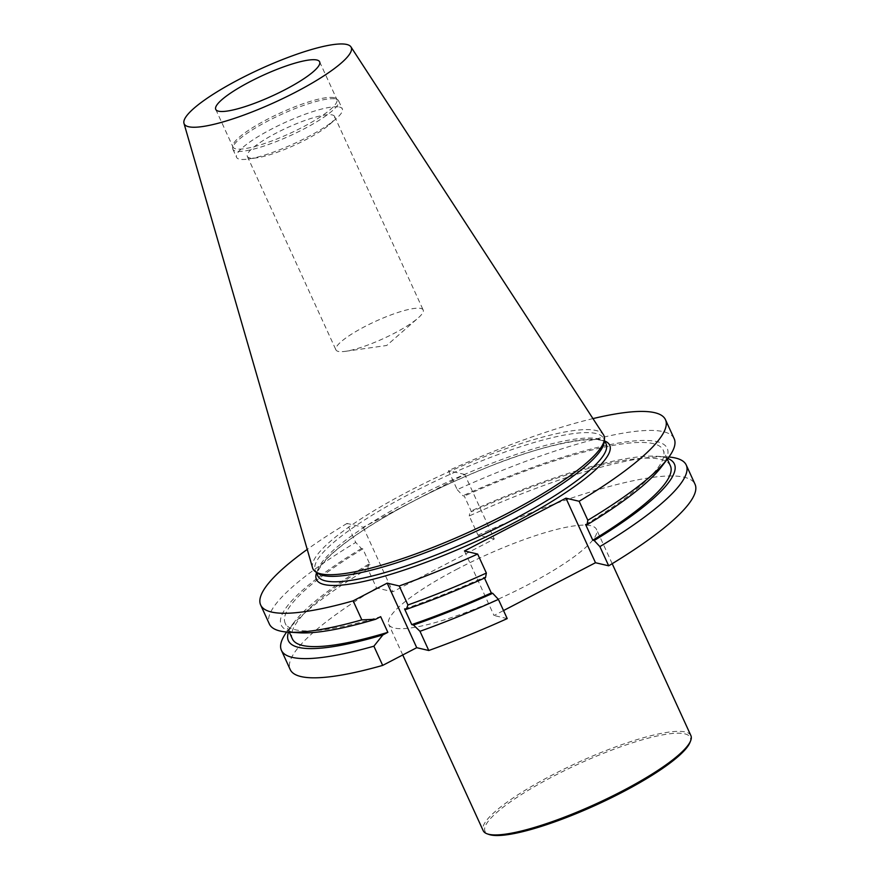<?xml version="1.0" encoding="UTF-8"?>
<svg xmlns="http://www.w3.org/2000/svg" width="879" height="879" viewBox="0 0 879 879"><rect width="100%" height="100%" fill="white"/><g stroke="black" fill="none" stroke-linecap="round" stroke-linejoin="round"><path stroke-width="0.66" stroke-dasharray="4.39 3.3" d="M464.464 550.968L494.02 615.509L503.524 610.564M674.171 438.687A222.607 44.005 -24.6 0 0 457.19 489.647L448.488 470.65A222.607 44.005 155.4 0 1 592.962 418.602M286.664 632.023A222.607 44.005 155.4 0 1 287.774 630.551A222.607 44.005 155.4 0 1 367.763 568.768L376.553 587.974L392.803 591.787L494.284 538.992L464.727 474.451L363.258 527.246L347.007 523.434L355.709 542.442A222.607 44.005 -24.6 0 0 269.37 624.024M347.007 523.434A222.607 44.005 -24.6 0 0 307.232 549.419M494.284 538.992L478.033 535.19L469.243 515.984A222.607 44.005 155.4 0 1 667.084 456.882A222.607 44.005 155.4 0 1 668.93 457.014M478.033 535.19A222.607 44.005 155.4 0 1 695.025 484.23M464.727 474.451L448.488 470.65M376.553 587.974A222.607 44.005 -24.6 0 0 290.213 669.567M457.86 568.746A114.215 22.579 -24.6 0 0 388.771 624.442A114.215 22.579 -24.6 0 0 502.019 597.423A114.215 22.579 -24.6 0 0 596.467 529.345A114.215 22.579 -24.6 0 0 457.86 568.746M507.205 618.596L494.02 615.509M334.108 97.69A57.135 11.295 -24.6 0 0 276.435 114.775A57.135 11.295 -24.6 0 0 232.781 145.87A57.135 11.295 -24.6 0 0 232.99 147.046A57.135 11.295 -24.6 0 0 289.63 133.531A57.135 11.295 -24.6 0 0 336.877 99.481A57.135 11.295 -24.6 0 0 336.119 98.558A57.135 11.295 -24.6 0 0 334.108 97.69M317.824 573.339A158.528 31.336 155.4 0 1 315.319 570.471A158.528 31.336 155.4 0 1 446.422 475.989A158.528 31.336 155.4 0 1 603.609 438.489A158.528 31.336 155.4 0 1 604.148 442.247M312.583 567.911A160.033 31.633 155.4 0 1 445.246 473.407A160.033 31.633 155.4 0 1 603.466 434.742M335.822 99.019A58.157 11.493 155.4 0 1 337.866 99.909A58.157 11.493 155.4 0 1 338.635 100.854A58.157 11.493 155.4 0 1 290.542 135.52A58.157 11.493 155.4 0 1 232.88 149.276A58.157 11.493 155.4 0 1 232.66 148.079A58.157 11.493 155.4 0 1 277.105 116.413A58.157 11.493 155.4 0 1 335.822 99.019M339.503 107.073A58.157 11.493 155.4 0 1 342.327 108.908A58.157 11.493 155.4 0 1 336.119 118.753A58.157 11.493 155.4 0 1 248.065 159.066A58.157 11.493 155.4 0 1 239.385 159.154A58.157 11.493 155.4 0 1 236.561 157.33A58.157 11.493 155.4 0 1 278.116 125.752A58.157 11.493 155.4 0 1 339.503 107.073M420.843 308.441A47.971 9.482 155.4 0 1 423.162 309.957A47.971 9.482 155.4 0 1 418.041 318.077A47.971 9.482 155.4 0 1 345.425 351.325A47.971 9.482 155.4 0 1 338.261 351.402A47.971 9.482 155.4 0 1 335.932 349.897A47.971 9.482 155.4 0 1 370.202 323.857A47.971 9.482 155.4 0 1 420.843 308.441M332.24 114.94A47.971 9.482 155.4 0 1 334.569 116.446A47.971 9.482 155.4 0 1 329.449 124.576A47.971 9.482 155.4 0 1 256.833 157.824A47.971 9.482 155.4 0 1 247.34 156.385A47.971 9.482 155.4 0 1 281.61 130.356A47.971 9.482 155.4 0 1 332.24 114.94M484.494 578.085L484.131 577.294L485.527 577.624M457.19 489.647L462.892 495.745L464.288 496.075L471.463 511.743L470.078 511.424L469.243 515.984M367.763 568.768L368.598 564.208L369.982 564.538L362.807 548.859L361.423 548.529L355.709 542.442M363.258 527.246L392.803 591.787M361.423 548.529A212.257 41.95 -24.6 0 0 299.464 632.803M362.807 548.859A207.873 41.093 -24.6 0 0 285.203 623.222A207.873 41.093 -24.6 0 0 380.673 616.662M369.982 564.538A207.873 41.093 -24.6 0 0 292.377 638.89M368.598 564.208A212.257 41.95 -24.6 0 0 294.443 621.838A212.257 41.95 -24.6 0 0 288.488 632.155M585.612 524.51A207.873 41.093 -24.6 0 0 663.216 450.147A207.873 41.093 -24.6 0 0 464.288 496.075M661.151 467.21A212.257 41.95 -24.6 0 0 462.892 495.745M670.391 465.826A207.873 41.093 -24.6 0 0 471.463 511.743M667.842 458.475A212.257 41.95 -24.6 0 0 656.13 456.245A212.257 41.95 -24.6 0 0 470.078 511.424M404.571 608.938A207.873 41.093 -24.6 0 0 484.131 577.294M689.971 742.447A112.842 22.305 -24.6 0 0 553.265 776.322A112.842 22.305 -24.6 0 0 488.988 834.468M690.894 735.602A114.215 22.579 -24.6 0 0 552.287 774.992A114.215 22.579 -24.6 0 0 483.197 830.688M316.495 573.031A161.275 31.875 155.4 0 1 413.987 500.854A161.275 31.875 155.4 0 1 604.774 441.038M606.092 443.917A158.528 31.336 -24.6 0 0 448.905 481.417A158.528 31.336 -24.6 0 0 317.802 575.899C318.308 574.141 313.012 574.503 328.197 557.517C336.921 548.826 349.82 538.97 366.906 527.971C400.78 506.48 439.643 486.79 483.516 468.914C548.232 441.741 604.433 433.479 606.092 443.917M215.74 109.381L232.99 147.046M319.637 61.816L336.877 99.481M315.319 570.471L316.088 572.141M603.609 438.489L604.367 440.148M232.781 145.87L232.66 148.079M336.119 98.558L337.866 99.909M232.88 149.276L236.561 157.33M338.635 100.854L342.327 108.908M345.425 351.325L386.672 345.491L418.041 318.077M247.34 156.385L335.932 349.897M334.569 116.446L423.162 309.957M329.449 124.576L336.119 118.753M256.833 157.824L248.065 159.066M289.323 632.21L285.203 623.222M294.443 621.838L287.774 630.551M667.337 459.135L663.216 450.147M656.13 456.245L667.084 456.882M612.191 563.692L596.467 529.345M402.747 654.965L388.771 624.442"/><path stroke-width="1.32" d="M503.524 610.564L595.49 562.725L565.944 498.173L464.464 550.968L477.66 554.056L486.362 573.064A222.607 44.005 -24.6 0 1 407.933 604.972L399.231 585.963L387.189 583.14L353.127 600.862L361.829 619.871L375.707 619.245L380.673 616.662L387.848 632.342L382.892 634.913L373.883 646.197A222.607 44.005 155.4 0 1 281.423 650.35A222.607 44.005 155.4 0 1 286.664 632.023M587.831 520.269L579.129 501.272A222.607 44.005 155.4 0 0 665.469 419.69L674.171 438.687A222.607 44.005 -24.6 0 1 667.831 458.497A222.607 44.005 -24.6 0 1 587.831 520.269L586.996 524.829L585.612 524.51L592.787 540.189L594.182 540.508L599.885 546.606A222.607 44.005 155.4 0 0 686.235 465.024L695.025 484.23A222.607 44.005 155.4 0 1 608.686 565.812L599.885 546.606M592.962 418.602A222.607 44.005 155.4 0 1 665.469 419.69M307.232 549.419A222.607 44.005 -24.6 0 0 260.667 605.016L269.37 624.024A222.607 44.005 -24.6 0 0 288.51 632.166A222.607 44.005 -24.6 0 0 361.829 619.871M260.667 605.016A222.607 44.005 -24.6 0 0 353.127 600.862M477.66 554.056A222.607 44.005 155.4 0 1 399.231 585.963M668.93 457.014A222.607 44.005 155.4 0 1 686.235 465.024M565.944 498.173L579.129 501.272M281.423 650.35L290.213 669.567A222.607 44.005 -24.6 0 0 382.673 665.403L373.883 646.197M498.415 599.39L507.205 618.596A222.607 44.005 -24.6 0 1 428.776 650.504L419.986 631.298A222.607 44.005 155.4 0 0 498.415 599.39L492.701 593.303L491.306 592.973L484.494 578.085M595.49 562.725L608.686 565.812M382.673 665.403L416.734 647.691L428.776 650.504M285.071 89.68A57.135 11.295 155.4 0 1 215.74 109.381A57.135 11.295 155.4 0 1 256.558 78.374A57.135 11.295 155.4 0 1 316.869 60.014A57.135 11.295 155.4 0 1 319.637 61.816A57.135 11.295 155.4 0 1 285.071 89.68M350.952 46.895L603.466 434.742A160.033 31.633 155.4 0 1 604.455 439.357L604.148 442.247A158.528 31.336 155.4 0 1 507.71 515.786A158.528 31.336 155.4 0 1 317.824 573.339L315.429 571.68A160.033 31.633 155.4 0 1 312.583 567.911L183.975 123.346A91.866 18.162 155.4 0 1 260.129 69.089A91.866 18.162 155.4 0 1 350.952 46.895A91.866 18.162 155.4 0 1 295.641 92.152A91.866 18.162 155.4 0 1 183.975 123.346M604.455 439.357A160.033 31.633 155.4 0 1 507.106 513.589A160.033 31.633 155.4 0 1 315.429 571.68M407.933 604.972L406.318 609.345L404.571 608.938L411.746 624.617L413.504 625.024L419.986 631.298M416.734 647.691L387.189 583.14M406.318 609.345A212.257 41.95 -24.6 0 0 485.527 577.624L486.362 573.064M288.51 632.166L299.464 632.803A212.257 41.95 -24.6 0 0 375.707 619.245M289.323 632.21L292.377 638.89A207.873 41.093 -24.6 0 0 387.848 632.342M288.488 632.155A212.257 41.95 -24.6 0 0 382.892 634.913M586.996 524.829A212.257 41.95 -24.6 0 0 661.151 467.21L667.831 458.497M592.787 540.189A207.873 41.093 -24.6 0 0 670.391 465.826L667.337 459.135M594.182 540.508A212.257 41.95 -24.6 0 0 667.842 458.475M413.504 625.024A212.257 41.95 -24.6 0 0 492.701 593.303M411.746 624.617A207.873 41.093 -24.6 0 0 491.306 592.973M402.747 654.965L483.197 830.688A114.215 22.579 -24.6 0 0 487.23 833.852L488.988 834.468A112.842 22.305 -24.6 0 0 596.896 804.648A112.842 22.305 -24.6 0 0 689.971 742.447L690.663 740.711A114.215 22.579 -24.6 0 0 690.894 735.602L612.191 563.692M487.23 833.852A114.215 22.579 -24.6 0 0 596.445 803.67A114.215 22.579 -24.6 0 0 690.663 740.711M604.774 441.038A161.275 31.875 155.4 0 1 512.149 523.851A161.275 31.875 155.4 0 1 316.495 573.031M316.088 572.141L317.802 575.899A158.528 31.336 -24.6 0 0 510.194 521.214A158.528 31.336 -24.6 0 0 606.092 443.917L604.367 440.148"/></g></svg>

